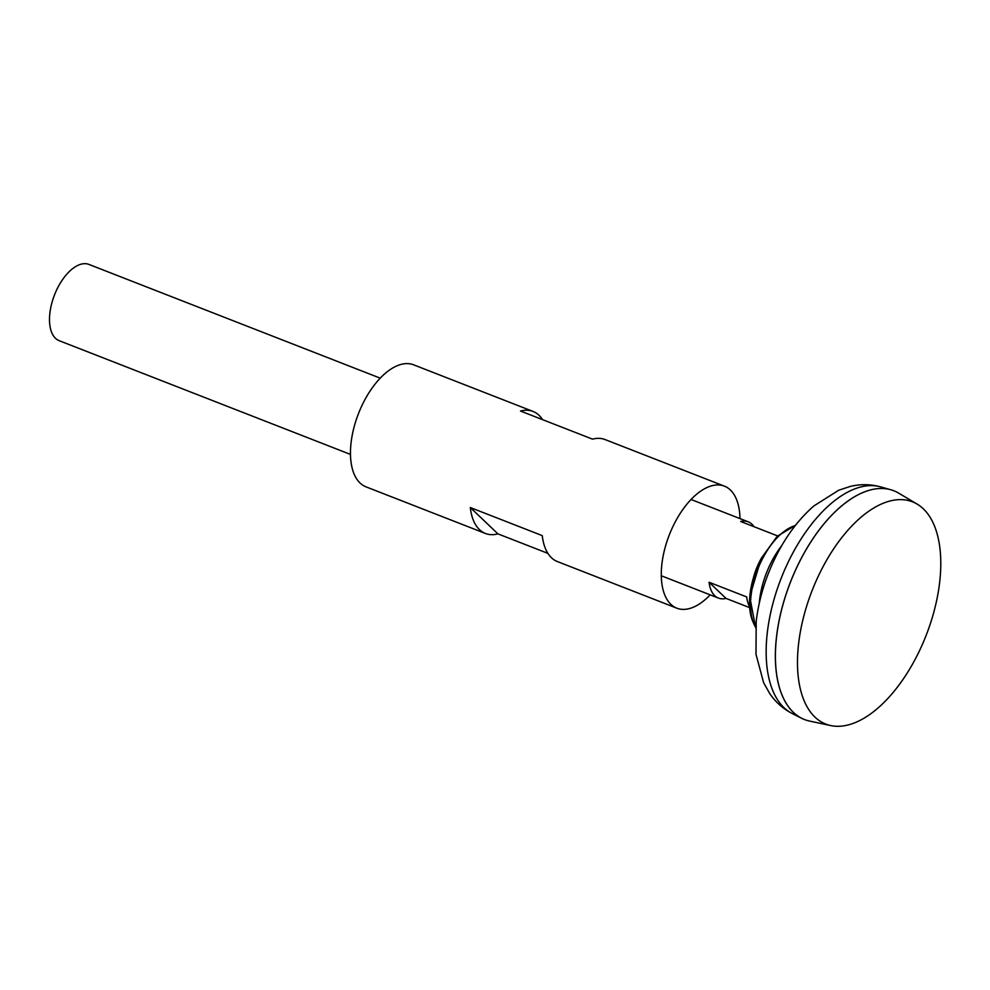 <?xml version="1.0" encoding="UTF-8"?>
<svg xmlns="http://www.w3.org/2000/svg" width="990" height="990" viewBox="0 0 990 990"><rect width="100%" height="100%" fill="white"/><g stroke="black" fill="none" stroke-linecap="round" stroke-linejoin="round"><path stroke-width="1.49" d="M893.809 490.768A122.797 63.063 111.3 0 0 890.864 489.778A122.797 63.063 111.3 0 0 800.848 559.14A122.797 63.063 111.3 0 0 801.652 718.282A122.797 63.063 111.3 0 0 804.486 719.557M849.766 499.814A122.76 63.051 111.3 0 0 800.861 559.152A122.76 63.051 111.3 0 0 778.214 683.063M917.148 504.108L898.611 493.107A122.797 63.063 111.3 0 0 800.885 559.152A122.797 63.063 111.3 0 0 809.61 721.079L830.697 725.559A119.295 61.269 111.3 0 0 926.195 635.246A119.295 61.269 111.3 0 0 917.148 504.108A119.295 61.269 111.3 0 0 822.22 568.26A119.295 61.269 111.3 0 0 830.697 725.559M380.234 378.155L88.976 264.441A40.937 21.025 111.3 0 0 57.989 287.224A40.937 21.025 111.3 0 0 59.202 340.696L350.46 454.41M777.596 535.912L740.681 521.495A40.937 21.025 -68.7 0 1 748.23 521.817A40.937 21.025 -68.7 0 1 754.009 526.692M749.603 607.613L726.016 598.406A40.937 21.025 -68.7 0 1 718.455 598.084A40.937 21.025 -68.7 0 1 709.05 582.244L746.683 596.933A40.937 21.025 111.3 0 0 749.541 606.623M781.716 545.7A61.17 31.42 111.3 0 0 771.705 561.392A61.17 31.42 111.3 0 0 759.256 603.207M709.05 582.244L726.016 598.406M710.201 594.854A65.489 33.635 -68.7 0 1 676.813 608.182A65.489 33.635 -68.7 0 1 669.29 534.947A65.489 33.635 -68.7 0 1 724.445 486.164A65.489 33.635 -68.7 0 1 730.397 490A65.489 33.635 -68.7 0 1 739.976 518.599M542.545 419.636A65.489 33.635 -68.7 0 0 538.993 415.28A65.489 33.635 -68.7 0 0 533.053 411.444A65.489 33.635 -68.7 0 0 520.517 411.036L592.503 439.139A65.489 33.635 -68.7 0 1 605.026 439.548L724.445 486.164M676.813 608.182L557.395 561.565A65.489 33.635 111.3 0 1 542.273 535.627L470.3 507.524A65.489 33.635 111.3 0 0 485.409 533.462L365.991 486.845A65.489 33.635 -68.7 0 1 358.479 413.597A65.489 33.635 -68.7 0 1 413.634 364.827L533.053 411.444M485.409 533.462A65.489 33.635 111.3 0 0 497.933 533.87L547.903 553.373M470.3 507.524L497.933 533.87M791.431 555.675A121.795 62.556 111.3 0 0 792.223 713.53C782.892 708.679 775.318 701.91 769.515 693.223L763.587 682.605L755.989 654.266L756.212 621.2C759.07 597.923 766.112 575.4 777.348 553.62C787.359 534.353 799.549 518.451 813.904 505.927L838.691 490.236L850.249 486.437C860.409 483.986 870.557 484.135 880.704 486.894A121.795 62.556 111.3 0 0 791.431 555.675M760.184 560.464A40.937 21.025 111.3 0 0 759.788 561.219A40.937 21.025 111.3 0 0 753.427 577.764M761.26 558.335A56.554 29.044 111.3 0 0 753.588 623.143M795.292 525.566A58.645 30.121 111.3 0 0 762.684 558.434A58.645 30.121 111.3 0 0 755.618 627.215M792.223 713.53L801.652 718.282M880.704 486.894L890.864 489.778M661.283 575.759L718.455 598.084M691.057 499.492L748.23 521.817M755.58 627.573L749.764 596.611L761.273 558.298L777.101 536.382L795.515 525.282"/></g></svg>
